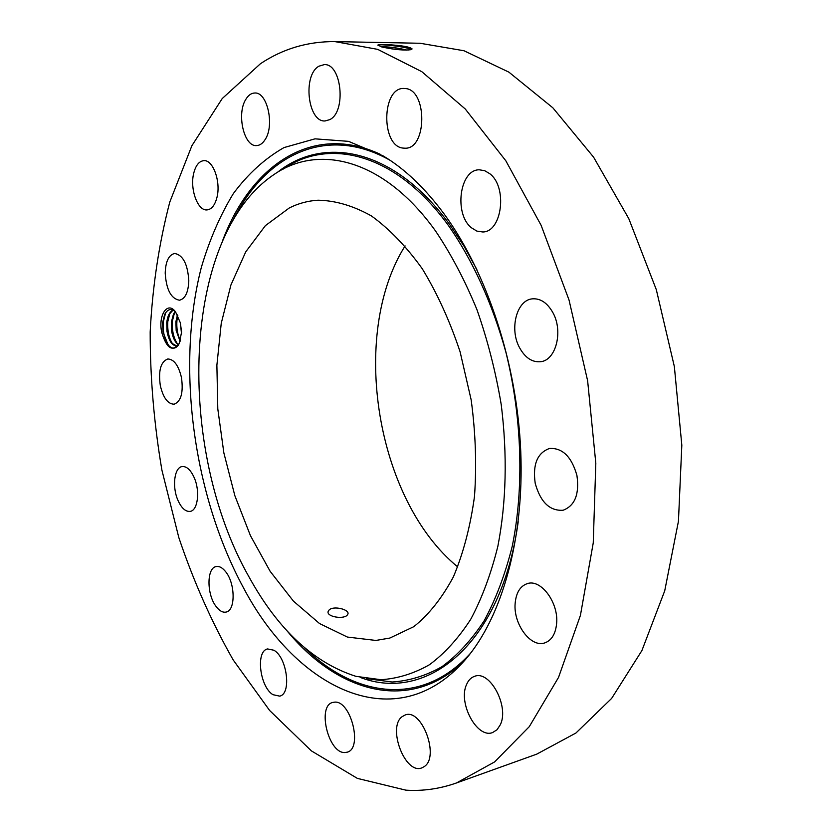 <?xml version="1.0" encoding="UTF-8"?>
<svg xmlns="http://www.w3.org/2000/svg" width="832" height="832" viewBox="0 0 832 832"><rect width="100%" height="100%" fill="white"/><g stroke="black" fill="none" stroke-linecap="round" stroke-linejoin="round"><path stroke-width="1.25" d="M375.918 640.442L389.886 638.04L413.837 626.652C428.875 614.598 442.062 598 453.398 576.846C463.341 553.301 470.361 526.51 474.49 496.465C476.726 465.14 475.613 432.952 471.172 399.901L460.096 351.801C449.852 321.048 437.247 293.363 422.282 268.767C406.318 246.522 389.355 228.904 371.384 215.904C353.267 205.774 335.494 200.533 318.063 200.21C307.954 200.824 298.376 203.393 289.318 207.938L265.387 225.638L245.721 251.888L230.901 285.033L221.239 323.357L216.882 365.186L217.797 408.897L223.86 452.91L234.853 495.674L250.442 535.662L270.161 571.334L293.436 601.13L319.509 623.532L347.402 637.062L375.918 640.442M405.09 245.898C349.128 334.963 376.272 500.417 457.756 566.935M329.129 609.95L328.13 611.541C326.477 616.689 342.867 619.497 347.027 615.378L347.953 613.985C349.513 609.45 333.445 605.478 329.129 609.95M249.132 577.138C278.158 629.793 313.778 662.854 355.961 676.343L380.983 679.713C397.686 678.61 413.858 673.598 429.52 664.685C444.642 653.484 458.38 638.362 470.704 619.341C481.998 598.187 491.046 573.83 497.858 546.281C506.334 502.33 507.468 455.135 501.238 404.685C495.706 371.696 487.594 339.976 476.902 309.535C464.911 280.374 451.131 254.197 435.542 230.994C384.259 159.224 318.822 143.166 273.676 174.751C181.199 237.203 176.072 449.093 249.132 577.138M456.498 782.954L536.734 754.146L575.931 733.023L611.634 698.412L641.888 650.603L664.726 590.814L678.444 521.269L681.824 445.203L674.357 366.569L656.313 289.661L628.805 218.66L593.58 157.144L552.833 107.786L508.893 72.145L464.006 50.752L420.118 43.264L334.88 41.6C307.601 41.434 282.786 48.818 260.447 63.721L222.217 98.571L191.89 145.704L169.78 202.072C159.037 243.225 152.495 286.52 150.176 331.968C150.155 377.978 154.066 424.05 161.918 470.174L178.838 537.638C193.534 581.266 211.63 622.014 233.147 659.87L269.62 710.476L311.386 750.88L357.344 778.378L405.902 790.161C422.926 791.242 439.795 788.84 456.498 782.954L494.614 761.914L529.277 726.669L558.522 677.435L580.414 615.41L593.247 542.901L595.816 463.289L587.631 380.786L569.026 299.998L541.154 225.389L505.825 160.774L465.265 108.992L421.824 71.687L377.718 49.369L334.88 41.6M243.433 587.714C296.65 689.156 396.646 739.783 465.837 659.069C501.987 616.824 524.316 539.042 520.749 451.318C517.046 363.636 487.157 272.938 444.465 214.438C425.214 188.334 404.841 168.854 383.313 156.01L348.556 141.357L315.016 138.84L284.014 147.576C264.919 158.475 248.03 173.815 233.345 193.586C220.074 215.415 209.383 240.105 201.271 267.654C175.916 366.746 193.159 494.77 243.433 587.714M377.822 45.063L381.961 47.008C394.826 49.743 404.664 50.617 411.466 49.608L411.736 48.662L408.616 47.268L411.736 49.442M410.041 47.694L411.736 48.662M411.466 49.608L411.923 48.578M378.082 44.928C380.432 43.878 401.513 45.115 408.616 47.268L411.923 49.161M576.93 475.478C571.646 456.778 562.515 447.772 549.526 448.458C537.326 452.858 532.553 464.464 535.205 483.267C540.436 502.133 549.734 511.129 563.098 510.245C574.922 505.742 579.53 494.156 576.93 475.478M519.605 347.797C525.179 357.812 532.168 362.45 540.592 361.712C555.984 360.422 563.493 331.084 552.781 312.447C547.258 302.827 540.488 298.293 532.47 298.834C516.599 299.894 509.163 329.17 519.605 347.797M471.38 227.739L476.882 231.109L482.726 231.972C502.039 232.17 507.79 187.086 489.778 173.701L484.661 170.674L479.284 169.801C459.586 169.478 453.825 213.897 471.38 227.739M402.875 148.075L405.038 148.21C427.128 149.302 427.534 89.554 405.226 88.525L403.905 88.452C381.628 87.308 380.858 145.922 402.875 148.075M329.753 119.631C346.518 111.914 341.671 63.201 324.22 64.626L318.958 66.186C302.39 75.067 307.819 122.606 325.156 120.942L329.753 119.631M265.106 139.61C274.841 125.476 267.301 91.718 254.738 93.007C251.285 93.111 248.31 95.233 245.814 99.382C236.371 114.005 244.036 146.973 256.61 145.59C259.844 145.434 262.673 143.447 265.106 139.61M216.934 197.506C221.094 181.906 213.044 159.536 203.798 160.659C199.046 161.179 195.676 165.433 193.679 173.42C189.727 189.082 197.714 211.11 207.043 209.914C211.609 209.373 214.906 205.244 216.934 197.506M188.802 280.758C187.72 264.118 183.019 255.029 174.689 253.469C168.782 254.831 165.62 261.383 165.204 273.114C166.306 289.692 171.049 298.719 179.442 300.217C185.203 298.865 188.323 292.386 188.802 280.758M181.48 377.634C178.558 365.435 173.992 359.216 167.783 358.977C160.742 361.712 158.246 370.562 160.306 385.549C163.197 397.779 167.804 404.009 174.117 404.217C181.054 401.492 183.508 392.631 181.48 377.634M194.303 477.859C190.746 469.934 186.68 466.17 182.125 466.575C174.366 467.386 171.964 486.554 177.788 499.938C181.345 508.019 185.474 511.836 190.154 511.399C197.787 510.557 200.242 491.296 194.303 477.859M225.836 571.948C222.581 567.767 219.346 565.968 216.143 566.571C206.606 567.871 206.638 594.443 216.081 606.455C219.409 610.865 222.737 612.737 226.086 612.071C235.539 610.761 235.435 583.762 225.836 571.948M273.853 650.229L267.571 648.939C255.507 651.03 259.782 686.951 272.969 694.689L279.698 696.134C291.751 693.992 287.113 657.332 273.853 650.229M334.682 702.146L332.706 702.447C316.982 705.838 328.234 753.199 344.687 752.544L347.194 752.19C363.002 748.561 350.875 700.378 334.682 702.146M402.126 716.664C387.078 727.293 405.153 774.904 421.834 767.884L424.33 766.542C439.92 756.527 421.647 708.011 405.153 715L402.126 716.664M466.534 684.59C457.818 702.936 477.121 738.993 492.648 732.534L497.058 729.716L500.323 724.734C509.486 706.43 489.871 669.999 474.677 676.302C471.089 677.466 468.374 680.233 466.534 684.59M515.143 603.47C513.24 624.042 530.764 647.92 544.69 642.928C551.616 640.463 555.599 633.963 556.629 623.428C558.688 602.649 541.029 578.937 527.498 583.565C520.218 585.998 516.11 592.634 515.143 603.47M161.73 332.353C166.681 348.702 172.546 352.362 179.338 343.314L181.594 332.02L180.315 322.733L175.552 311.875C167.513 300.685 157.955 315.297 161.73 332.353M377.78 45.094C380.38 43.982 401.7 46.124 410.374 48.974L408.793 50.045M175.417 311.709C171.153 308.142 167.575 309.057 164.674 314.444L162.635 322.587L163.02 332.062L168.095 344.843C172.026 349.388 175.594 349.232 178.807 344.365M407.098 50.118C396.916 47.736 388.274 46.623 381.191 46.8M406.827 50.128C396.926 47.83 388.45 46.738 381.399 46.862M176.654 345.946L171.579 343.138L167.086 331.427L166.837 322.442L168.854 314.714L173.066 310.076C169.603 311.823 167.513 316.025 166.754 322.66L167.024 331.438C168.875 340.839 172.078 345.675 176.623 345.956L178.131 345.446M390.957 48.734L397.696 49.618M178.558 344.802C175.157 342.576 172.838 337.948 171.6 330.928L171.34 322.171L175.167 311.48M178.578 344.76L176.134 342.555L171.673 330.918L171.423 321.953L173.41 314.298L175.198 311.511M180.097 341.307L176.166 330.418L175.895 321.682L177.466 314.881M180.128 341.245L176.228 330.418L175.989 321.464L177.497 314.943M181.532 333.559L180.388 322.993M181.522 333.757L180.326 322.774M165.662 312.707L163.228 322.057C162.687 331.833 164.528 339.664 168.771 345.55L169.177 346.039M170.05 312.676L167.814 321.568C167.263 331.084 169.031 338.811 173.139 344.718M174.606 312.26L172.39 321.079C171.829 330.554 173.586 338.239 177.674 344.146M177.819 315.567L176.935 320.59C176.384 328.068 177.518 334.724 180.336 340.548M282.942 169.239C329.17 137.103 396.157 153.098 448.666 225.836C472.826 260.551 492.69 304.158 506.022 352.695C522.142 418.267 524.15 488.114 512.221 546.343C505.18 574.371 495.851 599.134 484.234 620.641C471.546 639.985 457.434 655.346 441.896 666.734C425.828 675.792 409.24 680.888 392.122 682.011L366.506 678.6M277.358 172.39C324.085 134.867 394.701 148.481 449.862 224.817L463.913 246.012L476.84 269.454M518.222 521.685C501.374 645.06 426.556 703.071 360.204 677.394M233.875 218.608C265.876 155.074 326.227 124.259 390 160.243M470.818 652.922C421.886 707.398 354.858 697.476 304.231 647.494M463.965 661.222C409.386 713.804 337.251 692.276 286.686 630.406M222.706 240.406C250.858 165.62 312.333 122.179 380.848 154.565M167.814 321.568L166.837 322.442M328.078 612.071L328.13 611.541M168.771 345.55L168.095 344.843M165.537 312.957L164.674 314.444M172.942 344.552L171.579 343.138M169.988 312.77L168.854 314.714M177.497 343.99L176.134 342.555M174.543 312.333L173.41 314.298"/></g></svg>
